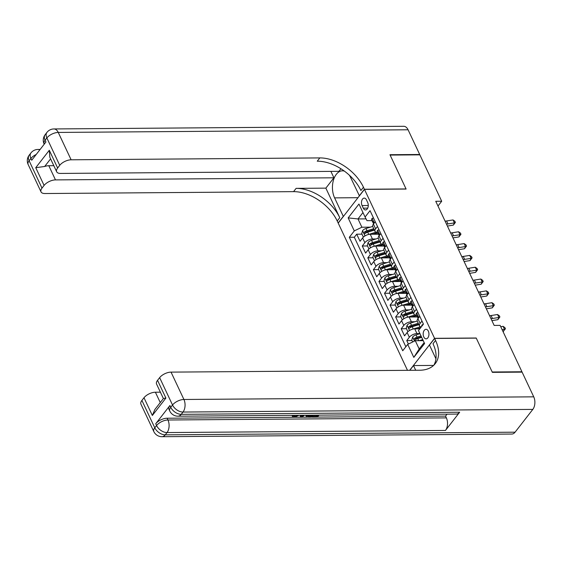 <?xml version="1.0" encoding="UTF-8"?>
<svg xmlns="http://www.w3.org/2000/svg" width="563" height="563" viewBox="0 0 563 563"><rect width="100%" height="100%" fill="white"/><g stroke="black" fill="none" stroke-linecap="round" stroke-linejoin="round"><path stroke-width="0.84" d="M428.337 331.15A4.778 2.885 -90.4 0 0 426.029 329.292A4.778 2.885 -90.4 0 0 423.46 331.966A4.778 2.885 -90.4 0 0 423.791 336.984A4.778 2.885 -90.4 0 0 426.1 338.842A4.778 2.885 -90.4 0 0 428.668 336.16A4.778 2.885 -90.4 0 0 428.337 331.15M521.662 372.129L521.943 371.77L492.196 371.995L476.207 338.011L434.559 338.328L364.465 189.372L338.208 223.103L407.492 370.327M378.392 234.208L370.222 234.271A5.975 2.892 154.8 0 0 362.628 237.952L360.038 241.281L356.696 234.187L361.974 234.152M373.213 234.067L378.294 234.025M375.95 238.972L372.446 239.001A5.975 2.892 154.8 0 0 364.852 242.681L362.262 246.01L367.533 245.968M378.779 245.883L383.86 245.848M362.262 246.01L365.598 253.104L368.188 249.775A5.975 2.892 154.8 0 1 375.788 246.094L383.959 246.031M389.519 257.854L381.348 257.917A5.975 2.892 154.8 0 0 373.755 261.598L371.165 264.927L367.822 257.833L373.093 257.791M384.339 257.706L389.42 257.671M395.085 269.677L386.915 269.74A5.975 2.892 154.8 0 0 379.314 273.421L376.724 276.75L373.389 269.656L378.66 269.614M389.906 269.529L394.987 269.494M400.645 281.5L392.474 281.556A5.975 2.892 154.8 0 0 384.874 285.244L382.284 288.573L378.948 281.479L384.219 281.437M395.465 281.352L400.546 281.31M406.212 293.316L398.041 293.379A5.975 2.892 154.8 0 0 390.44 297.067L387.851 300.389L384.515 293.295L389.786 293.26M401.025 293.175L406.113 293.133M411.771 305.139L403.601 305.202A5.975 2.892 154.8 0 0 396 308.883L393.41 312.212L390.075 305.118L395.346 305.083M406.592 304.991L411.673 304.956M417.338 316.962L409.16 317.025A5.975 2.892 154.8 0 0 401.567 320.706L398.977 324.035L395.641 316.941L400.912 316.899M412.151 316.814L417.232 316.779M419.822 328.806L414.727 328.848A5.975 2.892 154.8 0 0 407.126 332.529L404.537 335.858L401.201 328.764L406.472 328.722M417.718 328.637L419.97 328.623M437.979 206.023L441.702 201.244L435.748 201.287L494.159 325.421L500.106 325.372L521.943 371.77M362.058 205.551L363.283 208.155A4.631 2.794 -90.4 0 0 365.521 209.957A4.631 2.794 -90.4 0 0 368.005 207.36A4.631 2.794 -90.4 0 0 367.681 202.504L366.457 199.9A4.631 2.794 -90.4 0 0 364.226 198.099A4.631 2.794 -90.4 0 0 361.742 200.695A4.631 2.794 -90.4 0 0 362.058 205.551L368.279 205.502M434.559 338.328L409.667 370.313M366.056 218.88L357.991 218.944L361.889 227.22L354.289 230.9L349.32 237.283L402.728 350.77L407.696 344.387L413.812 357.392L424.601 343.536L418.478 330.53L423.446 324.147L370.046 210.661L365.077 217.044L366.999 220.654L371.988 220.619M354.289 230.9L348.173 217.895L358.955 204.038L365.077 217.044M419.899 333.549L416.951 333.577L414.727 328.848M414.889 321.726L411.391 321.755L409.16 317.025M409.329 309.903L405.824 309.931L403.601 305.202M403.762 298.08L400.265 298.108L398.041 293.379M398.203 286.264L394.698 286.286L392.474 281.556M392.636 274.441L389.139 274.462L386.915 269.74M387.077 262.618L383.572 262.647L381.348 257.917M381.51 250.795L378.012 250.824L375.788 246.094M356.696 234.187L354.324 237.241L405.853 346.752M416.951 333.577A5.975 2.892 -25.2 0 0 409.35 337.258L406.76 340.587L408.393 344.049M401.201 328.764L403.791 325.435A5.975 2.892 -25.2 0 1 411.391 321.755M395.641 316.941L398.231 313.612A5.975 2.892 -25.2 0 1 405.824 309.931M390.075 305.118L392.664 301.789A5.975 2.892 -25.2 0 1 400.265 298.108M384.515 293.295L387.105 289.973A5.975 2.892 -25.2 0 1 394.698 286.286M378.948 281.479L381.538 278.15A5.975 2.892 -25.2 0 1 389.139 274.462M373.389 269.656L375.978 266.327A5.975 2.892 -25.2 0 1 383.572 262.647M367.822 257.833L370.412 254.504A5.975 2.892 -25.2 0 1 378.012 250.824M377.477 226.46L375.634 228.824A5.975 2.892 154.8 0 0 374.993 231.33A5.975 2.892 154.8 0 0 377.548 232.435M375.254 221.731L373.41 224.095A5.975 2.892 154.8 0 0 372.769 226.607L374.993 231.33M380.813 233.554L378.976 235.918A5.975 2.892 154.8 0 0 378.329 238.423L380.553 243.153A5.975 2.892 -25.2 0 1 381.2 240.647L383.044 238.283M386.38 245.377L384.536 247.741A5.975 2.892 154.8 0 0 383.896 250.246L386.119 254.976A5.975 2.892 -25.2 0 1 386.76 252.47L388.604 250.106M391.939 257.2L390.103 259.564A5.975 2.892 154.8 0 0 389.455 262.069L391.679 266.799A5.975 2.892 -25.2 0 1 392.327 264.293L394.163 261.929M397.506 269.015L395.662 271.387A5.975 2.892 154.8 0 0 395.022 273.892L397.246 278.622A5.975 2.892 -25.2 0 1 397.886 276.116L399.73 273.745M403.066 280.838L401.229 283.203A5.975 2.892 154.8 0 0 400.582 285.715L402.805 290.445A5.975 2.892 -25.2 0 1 403.453 287.932L405.29 285.568M408.632 292.661L406.789 295.026A5.975 2.892 154.8 0 0 406.148 297.531L408.372 302.261A5.975 2.892 -25.2 0 1 409.012 299.755L410.856 297.391M414.192 304.484L412.348 306.849A5.975 2.892 154.8 0 0 411.708 309.354L413.932 314.084A5.975 2.892 -25.2 0 1 414.579 311.578L416.416 309.214M419.759 316.307L417.915 318.672A5.975 2.892 154.8 0 0 417.267 321.177L419.498 325.907A5.975 2.892 -25.2 0 1 420.139 323.401L421.983 321.037M370.384 227.149L361.889 227.22M364.465 189.372L406.113 189.055L390.117 155.071L419.864 154.846L441.702 201.244M362.966 212.554L357.991 218.944L348.173 217.895M423.242 340.643L415.29 340.706L419.189 348.983L424.157 342.593M354.324 237.241L349.32 237.283M406.76 340.587L412.039 340.545M383.107 244.258A5.975 2.892 -25.2 0 1 380.553 243.153M388.674 256.081A5.975 2.892 -25.2 0 1 386.119 254.976M394.234 267.904A5.975 2.892 -25.2 0 1 391.679 266.799M399.8 279.727A5.975 2.892 -25.2 0 1 397.246 278.622M405.36 291.543A5.975 2.892 -25.2 0 1 402.805 290.445M410.927 303.366A5.975 2.892 -25.2 0 1 408.372 302.261M416.486 315.189A5.975 2.892 -25.2 0 1 413.932 314.084M407.696 344.387L415.29 340.706M421.258 326.962A5.975 2.892 -25.2 0 1 419.498 325.907M413.812 357.392L419.189 348.983M373.473 217.951L372.094 218.395A3.955 1.914 154.8 0 0 371.7 220.013L372.755 222.258A3.955 1.914 154.8 0 0 373.241 222.744L373.403 222.828M373.543 223.926L373.424 223.68A3.955 1.914 -25.2 0 1 373.431 222.744C373.565 221.576 373.339 221.097 372.762 221.329A3.955 1.914 154.8 0 0 372.755 222.258M445.066 221.097A7.467 3.61 154.8 0 0 446.586 220.97L453.025 219.936L454.418 222.892L455.397 222.399L453.349 225.109L447.409 226.066M446.459 224.053A7.467 3.61 154.8 0 0 447.979 223.926L454.418 222.892L453.349 225.109M453.025 219.936L454.841 221.217L455.397 222.399M368.427 234.504A3.955 1.914 -25.2 0 1 368.744 234.398L376.021 232.202M372.586 234.257L377.682 232.716M363.381 237.143L361.72 233.617L362.586 230.612A3.955 1.914 -25.2 0 1 365.964 228.487L372.706 226.453M373.755 228.698L367.02 230.731A3.955 1.914 154.8 0 0 364.317 232.174C363.804 233.349 364.022 233.828 364.986 233.596A3.955 1.914 -25.2 0 1 367.688 232.153L374.423 230.119M364.317 232.174L366.034 232.16A2.013 0.978 -25.2 0 1 366.893 231.787L374.17 229.591M364.557 233.779L364.986 233.596M28.15 164.509A8.959 8.959 0 0 1 29.185 155.191A8.959 5.672 37.9 0 0 29.114 160.751L41.993 188.119A8.959 4.335 154.8 0 0 41.029 191.877L28.15 164.509A8.959 4.335 -25.2 0 1 29.114 160.751L30.888 158.47L31.725 160.244L45.913 142.01L45.082 140.236L46.856 137.956A8.959 4.335 -25.2 0 1 58.249 132.432L71.128 159.801A8.959 4.335 154.8 0 0 59.734 165.325L46.856 137.956A8.959 5.672 -142.1 0 1 46.926 132.404A8.959 8.959 0 0 1 53.928 128.948A8.959 5.412 -90.4 0 1 58.249 132.432L408.069 129.779L419.695 154.487L389.948 154.712L406.057 188.936L364.409 189.252L363.466 187.247A37.32 23.639 37.9 0 0 319.812 157.914L71.128 159.801M359.412 195.861L350.559 177.366A16.799 10.141 -90.4 0 0 349.341 175.192M344.387 171.117A16.799 10.141 -90.4 0 0 342.452 170.821A16.799 10.141 -90.4 0 0 333.43 180.244A16.799 10.141 -90.4 0 0 334.598 197.873L343.303 216.375L338.159 222.983L337.209 220.977A37.32 23.639 37.9 0 0 293.555 191.645L44.878 193.531A8.959 4.335 154.8 0 1 41.029 191.877M359.264 195.861L364.409 189.252M50.6 158.857L44.667 166.479L35.743 167.697L49.298 150.279L57.637 168.013A8.959 4.335 154.8 0 0 56.673 171.771A8.959 4.335 154.8 0 0 60.523 173.432L338.947 171.321L340.939 168.766M330.896 171.384L333.908 177.795L55.484 179.9A8.959 4.335 154.8 0 0 44.09 185.424L35.743 167.697M325.857 188.141L339.763 217.691A37.32 23.639 37.9 0 0 296.11 188.366L325.857 188.141L333.908 177.795M57.637 168.013L59.734 165.325M53.928 128.948L403.748 126.295A8.959 5.412 89.6 0 1 408.069 129.779M419.421 154.846L419.695 154.487M41.993 188.119L44.09 185.424M44.667 166.479A8.959 4.335 -25.2 0 1 48.805 165.719L55.484 179.9M53.809 165.677L48.805 165.719M363.466 187.247L360.911 190.526A37.32 23.639 37.9 0 0 317.258 161.201L319.812 157.914M49.298 150.279L49.825 157.211L56.673 171.771M298.946 415.276L294.118 417.373L292.542 416.768L292.035 415.325M293.703 415.747L296.166 415.297M304.428 415.234L301.831 417.246L300.691 417.253L300.248 416.31L300.522 415.262M318.975 415.121L317.419 417.127L312.381 417.169L311.937 416.219L312.43 415.593L316.455 415.557L316.786 415.142M169.913 405.515L170.744 407.288A8.959 4.335 154.8 0 0 169.78 411.046L168.949 409.273A8.959 4.335 -25.2 0 1 169.913 405.515L155.719 423.749A8.959 4.335 -25.2 0 1 167.12 418.225L167.95 419.998L446.382 417.887A8.959 5.412 89.6 0 1 445.46 430.449L459.654 412.222A8.959 5.412 89.6 0 1 456.382 414.079L177.957 416.191A8.959 5.412 -90.4 0 0 181.223 414.326L459.654 412.222M447.071 414.15L445.544 416.113L317.448 417.084M312.359 417.127L310.86 417.134M307.419 417.162L301.888 417.204M300.677 417.211L295.237 417.253M293.21 417.267L167.12 418.225M306.005 415.797L305.836 415.227M492.365 372.354L476.263 338.131L434.615 338.447L435.558 340.453A37.32 23.639 -142.1 0 1 435.262 363.607A37.32 23.639 -142.1 0 1 419.724 370.236L171.039 372.122L183.918 399.484L533.738 396.838L522.112 372.129L492.365 372.354M433.601 365.415L413.502 365.57L415.712 370.264M413.502 365.57L409.815 370.306M434.615 338.447L429.47 345.056L435.945 358.807M152.341 415.48L154.86 409.512L163.446 398.477L165.895 398.062L152.341 415.48L143.994 397.745L141.904 400.434L154.783 427.803L156.556 425.522L155.719 423.749M143.994 397.745A8.959 4.335 -25.2 0 1 155.395 392.221L160.265 402.566M160.392 392.186L155.395 392.221M445.46 430.449L167.035 432.56L165.262 434.84A8.959 5.672 37.9 0 1 154.783 427.803A8.959 4.335 154.8 0 0 153.819 431.561L140.94 404.192A8.959 4.335 -25.2 0 1 141.904 400.434M533.738 396.838A8.959 5.412 89.6 0 1 532.816 409.4L515.075 432.187A8.959 5.412 89.6 0 1 511.809 434.052L161.989 436.705A8.959 5.412 -90.4 0 0 165.262 434.84L515.075 432.187M163.39 398.555L156.584 384.093A8.959 4.335 -25.2 0 1 157.549 380.335L165.895 398.062M532.816 409.4L182.996 412.053L181.223 414.326A8.959 5.672 37.9 0 1 170.744 407.288L172.524 405.008L159.646 377.646L157.549 380.335M159.646 377.646A8.959 4.335 -25.2 0 1 171.039 372.122M445.544 416.113L446.382 417.887M435.558 340.453L433.003 343.74A37.32 23.639 -142.1 0 1 433.876 365.155M312.381 417.169L312.873 416.536L316.899 416.507L316.455 415.557M316.899 416.507L317.968 415.128M312.873 416.536L312.43 415.593M312.388 415.177L310.825 417.176L308.383 417.197L306.455 416.747L306.603 415.22M307.609 415.212L307.771 416.465L310.312 416.557L311.381 415.184M310.312 416.557L309.868 415.607L310.192 415.191M307.771 416.465L307.412 415.698M307.328 415.515L309.868 415.607M308.862 416.564L308.418 415.621M300.691 417.253L301.219 415.262M302.162 415.255L301.754 416.62L303.485 415.241M303.028 415.607L302.859 415.248M292.542 416.768L292.605 415.804L293.738 415.635L293.682 416.374L294.66 416.747L294.217 415.797M294.66 416.747L297.926 415.283M292.605 415.804L292.38 415.325M379.033 229.774L377.653 230.218A3.955 1.914 154.8 0 0 377.266 231.836L378.322 234.081A3.955 1.914 154.8 0 0 378.808 234.567L378.969 234.651M379.103 235.749L378.99 235.503A3.955 1.914 -25.2 0 1 378.998 234.567C379.124 233.392 378.899 232.92 378.329 233.145A3.955 1.914 154.8 0 0 378.322 234.081M450.632 232.913A7.467 3.61 154.8 0 0 452.152 232.793L458.592 231.759L459.985 234.715L460.956 234.215L458.915 236.932L452.969 237.882M452.026 235.869A7.467 3.61 154.8 0 0 453.539 235.749L459.985 234.715L458.915 236.932M458.592 231.759L460.4 233.033L460.956 234.215M384.599 241.59L383.22 242.041A3.955 1.914 154.8 0 0 382.826 243.659L383.882 245.904A3.955 1.914 154.8 0 0 384.367 246.39L384.529 246.474M384.67 247.572L384.55 247.319A3.955 1.914 -25.2 0 1 384.557 246.39C384.691 245.215 384.466 244.743 383.889 244.968A3.955 1.914 154.8 0 0 383.882 245.904M456.192 244.736A7.467 3.61 154.8 0 0 457.712 244.616L464.151 243.582L465.545 246.538L466.523 246.038L464.475 248.755L458.535 249.705M457.585 247.692A7.467 3.61 154.8 0 0 459.105 247.572L465.545 246.538L464.475 248.755M464.151 243.582L465.967 244.856L466.523 246.038M390.159 253.413L388.78 253.864A3.955 1.914 154.8 0 0 388.393 255.475L389.448 257.727A3.955 1.914 154.8 0 0 389.934 258.206L390.089 258.297M390.229 259.395L390.117 259.142A3.955 1.914 -25.2 0 1 390.124 258.213C390.25 257.038 390.025 256.566 389.455 256.791A3.955 1.914 154.8 0 0 389.448 257.727M461.759 256.559A7.467 3.61 154.8 0 0 463.272 256.432L469.718 255.405L471.104 258.361L472.083 257.861L470.042 260.578L464.095 261.528M463.152 259.515A7.467 3.61 154.8 0 0 464.665 259.388L471.104 258.361L470.042 260.578M469.718 255.405L471.527 256.679L472.083 257.861M395.726 265.236L394.346 265.687A3.955 1.914 154.8 0 0 393.952 267.298L395.008 269.543A3.955 1.914 154.8 0 0 395.493 270.029L395.655 270.12M395.796 271.211L395.676 270.965A3.955 1.914 -25.2 0 1 395.683 270.036C395.81 268.861 395.592 268.389 395.015 268.614A3.955 1.914 154.8 0 0 395.008 269.543M467.318 268.382A7.467 3.61 154.8 0 0 468.838 268.255L475.278 267.221L476.671 270.177L477.642 269.684L475.601 272.393L469.662 273.351M468.712 271.338A7.467 3.61 154.8 0 0 470.232 271.211L476.671 270.177L475.601 272.393M475.278 267.221L477.086 268.502L477.642 269.684M373.987 246.327A3.955 1.914 -25.2 0 1 374.311 246.221L381.587 244.025M378.146 246.073L383.241 244.539M368.941 248.966L367.287 245.44L368.146 242.435A3.955 1.914 -25.2 0 1 371.531 240.31L378.266 238.276M379.314 240.521L372.586 242.554A3.955 1.914 154.8 0 0 369.884 243.997C369.363 245.172 369.588 245.644 370.553 245.419A3.955 1.914 -25.2 0 1 373.255 243.976L379.983 241.942M369.884 243.997L371.594 243.983A2.013 0.978 -25.2 0 1 372.46 243.61L379.736 241.407M370.123 245.602L370.553 245.419M379.553 258.15A3.955 1.914 -25.2 0 1 379.87 258.044L387.147 255.841M383.713 257.896L388.808 256.355M374.501 260.782L372.847 257.263L373.712 254.258A3.955 1.914 -25.2 0 1 377.09 252.133L383.832 250.092M384.881 252.344L378.146 254.377A3.955 1.914 154.8 0 0 375.444 255.82C374.93 256.995 375.148 257.467 376.112 257.235A3.955 1.914 -25.2 0 1 378.815 255.799L385.549 253.765M375.444 255.82L377.161 255.806A2.013 0.978 -25.2 0 1 378.019 255.433L385.296 253.23M375.683 257.425L376.112 257.235M385.113 269.966A3.955 1.914 -25.2 0 1 385.437 269.867L392.714 267.664M389.272 269.719L394.367 268.178M380.067 272.605L378.413 269.086L379.272 266.081A3.955 1.914 -25.2 0 1 382.657 263.956L389.392 261.915M390.44 264.167L383.713 266.2A3.955 1.914 154.8 0 0 381.01 267.643C380.489 268.818 380.715 269.29 381.679 269.058A3.955 1.914 -25.2 0 1 384.381 267.615L391.109 265.581M381.01 267.643L382.72 267.629A2.013 0.978 -25.2 0 1 383.579 267.256L390.863 265.053M381.242 269.248L381.679 269.058M390.68 281.789A3.955 1.914 -25.2 0 1 390.996 281.683L398.273 279.487M394.839 281.542L399.927 280.001M385.627 284.428L383.973 280.909L384.839 277.904A3.955 1.914 -25.2 0 1 388.217 275.779L394.959 273.738M396.007 275.99L389.272 278.023A3.955 1.914 154.8 0 0 386.57 279.459C386.056 280.641 386.274 281.113 387.238 280.881A3.955 1.914 -25.2 0 1 389.941 279.438L396.676 277.404M386.57 279.459L388.287 279.452A2.013 0.978 -25.2 0 1 389.146 279.072L396.422 276.876M386.809 281.071L387.238 280.881M401.285 277.059L399.906 277.51A3.955 1.914 154.8 0 0 399.519 279.121L400.575 281.366A3.955 1.914 154.8 0 0 401.053 281.852L401.215 281.936M401.356 283.034L401.243 282.788A3.955 1.914 -25.2 0 1 401.243 281.852C401.377 280.684 401.152 280.205 400.582 280.437A3.955 1.914 154.8 0 0 400.575 281.366M472.885 280.205A7.467 3.61 154.8 0 0 474.398 280.078L480.844 279.044L482.231 282L483.209 281.507L481.168 284.216L475.221 285.174M474.271 283.161A7.467 3.61 154.8 0 0 475.791 283.034L482.231 282L481.168 284.216M480.844 279.044L482.653 280.325L483.209 281.507M396.239 293.612A3.955 1.914 -25.2 0 1 396.563 293.506L403.84 291.31M400.399 293.365L405.494 291.824M391.194 296.251L389.533 292.732L390.398 289.72A3.955 1.914 -25.2 0 1 393.783 287.594L400.518 285.561M401.567 287.813L394.839 289.846A3.955 1.914 154.8 0 0 392.137 291.282C391.616 292.457 391.841 292.936 392.805 292.704A3.955 1.914 -25.2 0 1 395.507 291.261L402.235 289.227M392.137 291.282L393.847 291.268A2.013 0.978 -25.2 0 1 394.705 290.895L401.989 288.699M392.369 292.887L392.805 292.704M406.852 288.882L405.473 289.326A3.955 1.914 154.8 0 0 405.079 290.944L406.134 293.189A3.955 1.914 154.8 0 0 406.62 293.675L406.782 293.759M406.922 294.857L406.803 294.611A3.955 1.914 -25.2 0 1 406.81 293.675C406.936 292.5 406.718 292.028 406.141 292.26A3.955 1.914 154.8 0 0 406.134 293.189M478.444 292.028A7.467 3.61 154.8 0 0 479.965 291.901L486.404 290.867L487.797 293.823L488.768 293.33L486.728 296.039L480.788 296.997M479.838 294.977A7.467 3.61 154.8 0 0 481.351 294.857L487.797 293.823L486.728 296.039M486.404 290.867L488.212 292.148L488.768 293.33M401.806 305.435A3.955 1.914 -25.2 0 1 402.123 305.329L409.4 303.133M405.965 305.181L411.053 303.647M396.753 308.074L395.099 304.548L395.965 301.543A3.955 1.914 -25.2 0 1 399.343 299.417L406.085 297.384M407.133 299.629L400.399 301.662A3.955 1.914 154.8 0 0 397.696 303.105C397.175 304.28 397.401 304.752 398.365 304.527A3.955 1.914 -25.2 0 1 401.067 303.084L407.802 301.05M397.696 303.105L399.413 303.091A2.013 0.978 -25.2 0 1 400.272 302.718L407.549 300.522M397.935 304.71L398.365 304.527M412.412 300.705L411.032 301.149A3.955 1.914 154.8 0 0 410.645 302.767L411.701 305.012A3.955 1.914 154.8 0 0 412.179 305.498L412.341 305.582M412.482 306.68L412.369 306.427A3.955 1.914 -25.2 0 1 412.369 305.498C412.503 304.323 412.278 303.851 411.708 304.076A3.955 1.914 154.8 0 0 411.701 305.012M484.011 303.844A7.467 3.61 154.8 0 0 485.524 303.724L491.971 302.69L493.357 305.646L494.335 305.146L492.287 307.862L486.348 308.813M485.397 306.8A7.467 3.61 154.8 0 0 486.918 306.68L493.357 305.646L492.287 307.862M491.971 302.69L493.779 303.964L494.335 305.146M407.366 317.258A3.955 1.914 -25.2 0 1 407.689 317.152L414.966 314.956M411.525 317.004L416.62 315.47M402.32 319.89L400.659 316.371L401.525 313.366A3.955 1.914 -25.2 0 1 404.903 311.24L411.644 309.207M412.693 311.452L405.965 313.485A3.955 1.914 154.8 0 0 403.263 314.928C402.742 316.103 402.967 316.575 403.931 316.35A3.955 1.914 -25.2 0 1 406.634 314.907L413.362 312.873M403.263 314.928L404.973 314.914A2.013 0.978 -25.2 0 1 405.832 314.541L413.115 312.338M403.495 316.533L403.931 316.35M417.978 312.521L416.599 312.972A3.955 1.914 154.8 0 0 416.205 314.59L417.26 316.835A3.955 1.914 154.8 0 0 417.746 317.321L417.908 317.405M418.049 318.503L417.929 318.25A3.955 1.914 -25.2 0 1 417.936 317.321C418.063 316.146 417.845 315.674 417.267 315.899A3.955 1.914 154.8 0 0 417.26 316.835M489.571 315.667A7.467 3.61 154.8 0 0 491.091 315.547L497.53 314.513L498.924 317.469L499.895 316.969L497.854 319.685L491.907 320.636M490.964 318.623A7.467 3.61 154.8 0 0 492.477 318.503L498.924 317.469L497.854 319.685M497.53 314.513L499.339 315.787L499.895 316.969M412.932 329.081A3.955 1.914 -25.2 0 1 413.249 328.975L420.526 326.772M417.084 328.827L420.638 327.757M407.879 331.713L406.226 328.194L407.091 325.189A3.955 1.914 -25.2 0 1 410.469 323.063L417.211 321.023M418.26 323.275L411.525 325.308A3.955 1.914 154.8 0 0 408.822 326.751C408.302 327.926 408.527 328.398 409.491 328.166A3.955 1.914 -25.2 0 1 412.193 326.73L418.921 324.696M408.822 326.751L410.533 326.737A2.013 0.978 -25.2 0 1 411.398 326.364L418.675 324.161M409.062 328.356L409.491 328.166M423.214 324.45L422.159 324.795A3.955 1.914 154.8 0 0 421.736 326.343M502.133 329.665L504.483 329.292L503.097 326.336L500.739 326.709M503.097 326.336L504.905 327.61L505.461 328.792L503.026 331.565M503.413 331.508L504.483 329.292L505.461 328.792M422.651 340.65L423.165 340.495M419.21 340.678L422.75 339.609M412.7 341.959L411.785 340.017L412.651 337.012A3.955 1.914 -25.2 0 1 416.029 334.886L419.97 333.697M421.025 335.942L417.092 337.131A3.955 1.914 154.8 0 0 414.389 338.574C413.868 339.749 414.087 340.221 415.051 339.989A3.955 1.914 -25.2 0 1 417.753 338.546L421.694 337.357M414.389 338.574L416.099 338.56A2.013 0.978 -25.2 0 1 416.958 338.187L421.441 336.829M414.621 340.179L415.051 339.989M372.446 239.001L370.222 234.271M364.852 242.681L362.628 237.952M409.35 337.258L407.126 332.529M403.791 325.435L401.567 320.706M398.231 313.612L396 308.883M392.664 301.789L390.44 297.067M387.105 289.973L384.874 285.244M381.538 278.15L379.314 273.421M375.978 266.327L373.755 261.598M370.412 254.504L368.188 249.775M375.634 228.824L373.41 224.095M381.2 240.647L378.976 235.918M386.76 252.47L384.536 247.741M392.327 264.293L390.103 259.564M397.886 276.116L395.662 271.387M403.453 287.932L401.229 283.203M409.012 299.755L406.789 295.026M414.579 311.578L412.348 306.849M420.139 323.401L417.915 318.672M367.723 208.12L363.283 208.155M374.296 222.962L372.143 218.381M446.586 220.97L447.979 223.926M362.565 230.689L365.021 235.911M367.688 232.153L368.744 234.398M365.964 228.487L367.02 230.731M339.763 217.691L337.209 220.977M296.11 188.366L293.555 191.645M44.118 143.994A8.959 4.335 -25.2 0 1 45.082 140.236A8.959 5.672 37.9 0 1 45.153 134.684A8.959 8.959 0 0 0 44.118 143.994L44.21 144.198M39.741 149.941A8.959 5.412 -90.4 0 0 37.96 149.455A8.959 8.959 0 0 0 30.958 152.911A8.959 5.672 -142.1 0 0 30.888 158.47A8.959 4.335 -25.2 0 1 36.208 154.48M357.984 197.697L334.598 197.873M167.95 419.998A8.959 4.335 154.8 0 0 156.556 425.522A8.959 5.672 -142.1 0 0 167.035 432.56A8.959 5.412 -90.4 0 0 167.95 419.998M183.918 399.484A8.959 4.335 154.8 0 0 172.524 405.008A8.959 5.672 -142.1 0 0 182.996 412.053A8.959 5.412 -90.4 0 0 183.918 399.484M379.856 234.785L377.703 230.204M452.152 232.793L453.539 235.749M385.423 246.601L383.269 242.027M457.712 244.616L459.105 247.572M390.982 258.424L388.829 253.85M463.272 256.432L464.665 259.388M396.549 270.247L394.396 265.666M468.838 268.255L470.232 271.211M368.125 242.512L370.581 247.734M373.255 243.976L374.311 246.221M371.531 240.31L372.586 242.554M373.691 254.335L376.147 259.557M378.815 255.799L379.87 258.044M377.09 252.133L378.146 254.377M379.251 266.151L381.707 271.38M384.381 267.615L385.437 269.867M382.657 263.956L383.713 266.2M384.818 277.974L387.274 283.203M389.941 279.438L390.996 281.683M388.217 275.779L389.272 278.023M402.109 282.07L399.955 277.489M474.398 280.078L475.791 283.034M390.377 289.797L392.833 295.019M395.507 291.261L396.563 293.506M393.783 287.594L394.839 289.846M407.675 293.893L405.522 289.312M479.965 291.901L481.351 294.857M395.937 301.62L398.4 306.842M401.067 303.084L402.123 305.329M399.343 299.417L400.399 301.662M413.235 305.709L411.081 301.135M485.524 303.724L486.918 306.68M401.503 313.443L403.96 318.665M406.634 314.907L407.689 317.152M404.903 311.24L405.965 313.485M418.802 317.532L416.648 312.958M491.091 315.547L492.477 318.503M407.063 325.266L409.526 330.488M412.193 326.73L413.249 328.975M410.469 323.063L411.525 325.308M422.489 325.379L422.208 324.781M412.63 337.082L414.509 341.087M417.753 338.546L418.759 340.678M416.029 334.886L417.092 337.131M45.153 134.684L46.926 132.404M40.128 149.441L37.96 149.455M29.185 155.191L30.958 152.911M153.819 431.561A8.959 8.959 0 0 0 161.989 436.705M169.78 411.046A8.959 8.959 0 0 0 177.957 416.191M305.92 415.656L306.363 416.599"/></g></svg>
